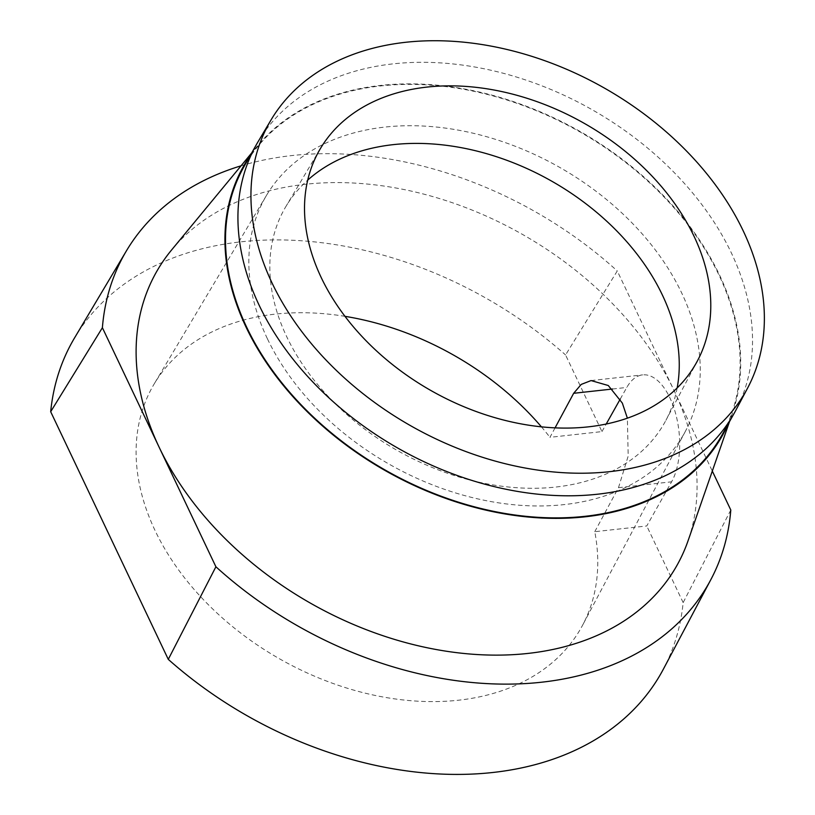 <?xml version="1.0" encoding="UTF-8"?>
<svg xmlns="http://www.w3.org/2000/svg" width="815" height="815" viewBox="0 0 815 815"><rect width="100%" height="100%" fill="white"/><g stroke="black" fill="none" stroke-linecap="round" stroke-linejoin="round"><path stroke-width="0.61" stroke-dasharray="4.08 3.06" d="M620.235 399.095L626.796 387.441A60.106 29.961 83.7 0 1 642.607 374.89A60.106 29.961 83.7 0 1 669.889 397.842A60.106 29.961 83.7 0 1 671.601 481.818L646.764 525.96L594.767 531.696A245.875 175.031 -150.6 0 1 582.705 624.993A245.875 175.031 -150.6 0 1 372.129 694.788A245.875 175.031 -150.6 0 1 155.054 530.514A245.875 175.031 -150.6 0 1 154.178 383.936A245.875 175.031 -150.6 0 1 344.969 316.332M594.767 531.696L618.483 487.676L628.192 456.064L627.377 418.146M555.066 427.844L549.952 437.329L601.959 431.593L565.569 354.953L617.271 270.947L674.036 390.477A298.769 212.674 -150.6 0 1 688.105 540.651M541.405 426.826A245.875 175.031 -150.6 0 1 549.952 437.329M267.371 338.683A240.425 171.14 -150.6 0 1 266.515 195.345A240.425 171.14 -150.6 0 1 473.444 133.293A240.425 171.14 -150.6 0 1 681.707 293.003A240.425 171.14 -150.6 0 1 685.537 431.054A240.425 171.14 -150.6 0 1 479.628 499.3A240.425 171.14 -150.6 0 1 267.371 338.683M677.163 387.93A218.053 155.227 -150.6 0 1 665.906 420.336A218.053 155.227 -150.6 0 1 479.159 482.236A218.053 155.227 -150.6 0 1 286.646 336.554A218.053 155.227 -150.6 0 1 285.861 206.562A218.053 155.227 -150.6 0 1 307.713 180.115M258.09 141.688A274.085 195.101 -150.6 0 1 493.982 70.946A274.085 195.101 -150.6 0 1 731.401 253.017A274.085 195.101 -150.6 0 1 735.772 410.393M243.94 166.749A274.085 195.101 -150.6 0 1 479.291 92.492A274.085 195.101 -150.6 0 1 718.983 275.093A274.085 195.101 -150.6 0 1 721.703 435.495M250.429 155.217A274.706 195.549 -150.6 0 1 257.479 145.926A274.706 195.549 -150.6 0 1 495.673 96.17A274.706 195.549 -150.6 0 1 719.533 275.032A274.706 195.549 -150.6 0 1 732.471 413.113A274.706 195.549 -150.6 0 1 728.182 423.963M74.593 337.838A337.848 240.496 -150.6 0 1 565.569 354.953M241.046 165.822A335.332 238.703 -150.6 0 1 617.271 270.947M171.517 250.062A298.769 212.674 -150.6 0 1 430.565 195.957A298.769 212.674 -150.6 0 1 674.036 390.477L712.31 471.08M730.79 510.007L683.153 602.601A337.848 240.496 -150.6 0 1 663.42 669.064M683.153 602.601L646.764 525.96M601.959 431.593L606.228 423.994M618.483 487.676L671.601 481.818M612.503 389.02L626.796 387.441M266.515 195.345L154.178 383.936M320.427 148.534L285.861 206.562M732.471 413.113L729.517 421.589M257.479 145.926L251.764 152.853M697.548 360.668L665.906 420.336M685.537 431.054L582.705 624.993M591.089 380.564L642.607 374.89"/><path stroke-width="1.22" d="M627.377 418.146L622.324 403.079L608.275 385.515L591.089 380.574L581.217 384.415L573.668 393.299L555.066 427.844M344.969 316.332A245.875 175.031 -150.6 0 1 541.405 426.826M307.713 180.115A218.053 155.227 -150.6 0 1 495.999 156.551A218.053 155.227 -150.6 0 1 662.432 295.132A218.053 155.227 -150.6 0 1 677.163 387.93M321.202 277.528A216.383 154.025 -150.6 0 1 320.427 148.534A216.383 154.025 -150.6 0 1 506.665 92.676A216.383 154.025 -150.6 0 1 694.105 236.421A216.383 154.025 -150.6 0 1 697.548 360.668A216.383 154.025 -150.6 0 1 512.238 422.089A216.383 154.025 -150.6 0 1 321.202 277.528M743.28 231.002A273.453 194.653 -150.6 0 1 747.64 388.011A273.453 194.653 -150.6 0 1 513.44 465.64A273.453 194.653 -150.6 0 1 272.027 282.948A273.453 194.653 -150.6 0 1 271.049 119.927A273.453 194.653 -150.6 0 1 506.41 49.348A273.453 194.653 -150.6 0 1 743.28 231.002M747.64 388.011L735.772 410.393A274.085 195.101 -150.6 0 1 734.111 413.419A274.085 195.101 -150.6 0 1 498.76 487.686A274.085 195.101 -150.6 0 1 259.068 305.085A274.085 195.101 -150.6 0 1 256.358 144.673A274.085 195.101 -150.6 0 1 258.09 141.688L271.049 119.927M734.111 413.419L721.703 435.495A274.085 195.101 -150.6 0 1 486.341 509.762A274.085 195.101 -150.6 0 1 246.65 327.161A274.085 195.101 -150.6 0 1 243.94 166.749L256.358 144.673M728.182 423.963A274.706 195.549 -150.6 0 1 495.082 512.115A274.706 195.549 -150.6 0 1 246.11 327.223A274.706 195.549 -150.6 0 1 250.429 155.217M729.517 421.589L688.105 540.651A298.769 212.674 -150.6 0 1 438.246 649.891A298.769 212.674 -150.6 0 1 159.149 447.241A298.769 212.674 -150.6 0 1 171.517 250.062L251.764 152.853M712.31 471.08L730.79 510.007A335.332 238.703 -150.6 0 1 710.884 579.557A335.332 238.703 -150.6 0 1 215.904 566.771L102.395 327.712L50.683 411.718A337.848 240.496 -150.6 0 1 74.593 337.838L126.447 250.806A335.332 238.703 -150.6 0 1 241.046 165.822M102.395 327.712A335.332 238.703 -150.6 0 1 126.447 250.806M710.884 579.557L663.42 669.064A337.848 240.496 -150.6 0 1 168.277 659.366L215.904 566.771M50.683 411.718L168.277 659.366M606.228 423.994L620.235 399.095M573.668 393.299L612.503 389.02"/></g></svg>
